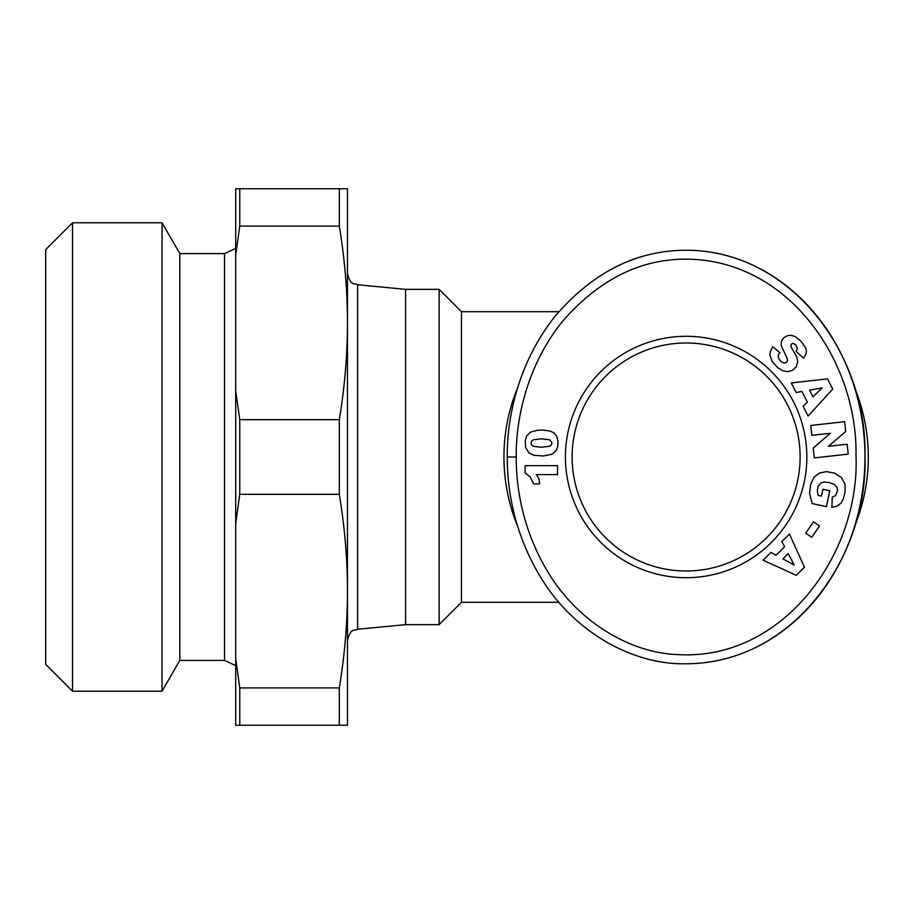 <?xml version="1.0" encoding="UTF-8"?>
<svg xmlns="http://www.w3.org/2000/svg" width="914" height="914" viewBox="0 0 914 914"><rect width="100%" height="100%" fill="white"/><g stroke="black" fill="none" stroke-linecap="round" stroke-linejoin="round"><path stroke-width="1.37" d="M461.467 311.708L461.467 602.292L439.12 624.65L439.12 289.35L461.467 311.708L558.888 311.708M439.12 289.35L405.588 289.35L405.588 624.65L357.58 629.266L357.58 284.734C354.266 282.826 350.953 286.619 347.469 273.606L347.469 591.118C347.457 559.699 344.749 527.435 339.334 494.325L239.765 494.325L239.765 419.675L339.334 419.675C344.749 386.565 347.457 354.301 347.469 322.882C347.457 291.452 344.749 259.188 339.334 226.089L239.765 226.089L239.765 188.764L339.334 188.764L339.334 226.089M854.601 526.304A182.183 182.183 0 0 0 854.601 387.696M517.655 387.662A182.183 182.183 0 0 0 517.678 526.395M572.118 457A113.999 113.999 0 0 1 686.117 343.001A113.999 113.999 0 0 1 800.127 457A113.999 113.999 0 0 1 686.117 570.999A113.999 113.999 0 0 1 572.118 457M806.834 457A120.705 120.705 0 0 1 686.117 577.705A120.705 120.705 0 0 1 565.412 457A120.705 120.705 0 0 1 686.117 336.295A120.705 120.705 0 0 1 806.834 457M507.293 457C507.156 484.271 512.046 530.04 540.471 576.974C573.249 631.574 632.26 665.072 686.117 663.77C794.986 663.598 868.78 553.838 864.941 455.401C867.397 357.945 793.718 250.345 686.117 250.23C636.247 250.356 592.535 272.418 554.969 316.438C514.548 367.188 506.722 426.427 507.293 457L516.239 457C516.09 483.243 520.854 527.344 548.08 572.278C577.797 621.749 630.123 653.156 678.314 654.618C783.732 660.571 860.223 553.084 855.995 455.458C857.64 365.349 794.243 267.836 698.456 259.702C647.078 255.486 601.572 276.268 561.95 322.025C523.299 370.501 515.656 427.581 516.239 457M635.344 258.742A206.77 178.824 90 0 0 626.467 262.078M239.765 494.325L235.698 523.368L235.698 390.632L239.765 419.675M179.818 660.411L162.041 691.201L162.041 222.799L179.818 253.589L179.818 660.411L224.524 660.411L235.698 665.632M179.818 253.589L224.524 253.589L224.524 660.411M72.526 222.799L45.7 249.613L45.7 664.387L72.526 691.201L72.526 222.799L162.041 222.799M339.334 419.675L339.334 494.325M339.334 687.911L339.334 725.236L239.765 725.236L239.765 687.911L339.334 687.911C344.749 654.812 347.457 622.548 347.469 591.118L347.469 640.394C350.953 627.381 354.266 631.174 357.58 629.266M339.334 188.764L347.469 188.764L347.469 322.882M239.765 226.089L235.698 255.12L235.698 188.764L239.765 188.764M235.698 390.632L235.698 255.12M347.469 591.118L347.469 725.236L339.334 725.236M239.765 725.236L235.698 725.236L235.698 658.88L239.765 687.911M235.698 658.88L235.698 523.368M539.5 483.906L533.673 483.906L530.166 476.891L525.127 472.972L525.127 465.66L557.517 465.66L557.517 474.594L536.289 474.594A13.15 13.15 0 0 1 539.5 483.906M530.646 432.094L537.112 430.3L543.407 430.06L550.274 431.122L553.93 432.859L556.717 436.184L557.974 440.948L557.757 446.615L555.941 450.899L551.759 454.281L543.407 455.995L533.947 455.275L529 452.978L525.733 447.746L525.184 440.948L526.635 435.955L530.646 432.094M552.022 443.073L549.897 439.885L541.716 438.811L533.433 439.76L531.857 440.868L531.011 443.119L531.331 444.604L533.239 446.295L541.488 447.266L549.668 446.226L551.176 445.209L552.022 443.073M803.12 406.204L807.37 402.126L801.944 391.455L796.174 392.529L791.284 382.943L827.501 378.899L832.711 389.136L808.125 416.03L803.12 406.204M812.946 396.825L822.189 387.924L809.541 390.152L812.946 396.825M845.05 492.063L843.245 499.124L840.949 503.248L836.493 506.425L831.911 507.35L832.288 497.033L835.625 495.594L837.624 490.407L837.03 487.436L834.254 484.386L829.226 482.512L823.925 482.078L821.046 482.889L818.087 486.225L817.287 491.264L818.224 495.422L821.366 496.096L822.863 489.207L829.798 490.715L826.37 506.63L812.146 503.557L809.553 493.137L810.741 484.192L814.088 477.177L819.424 473.052L826.279 471.624L834.608 473.121L841.508 477.588L845.062 484.386L845.05 492.063M770.936 552.444L776.135 555.221L784.612 546.766L781.801 541.614L789.422 534.016L804.434 567.217L796.288 575.329L763.133 560.225L770.936 552.444M782.887 558.888L794.197 564.943L788.188 553.61L782.887 558.888M805.68 533.113L813.529 521.814L819.538 525.996L811.689 537.295L805.68 533.113M847.129 444.227L848.238 454.109L814.34 457.903L813.231 448.02L830.426 433.259L811.815 435.338L810.707 425.478L844.605 421.685L845.701 431.465L828.37 446.329L847.129 444.227M800.458 340.602L805.702 347.823L806.399 351.25L805.908 354.152L803.657 358.174L796.22 351.559L797.431 348.006L795.694 344.795L793.181 343.39L791.181 344.064L790.987 346.749L796.574 356.609L797.796 361.476L796.3 366.811L792.415 370.353L787.834 371.655L782.841 370.821L777.665 367.577L772.319 361.681L769.851 355.146L770.228 352.073L772.661 346.714L780.053 352.77C777.357 354.918 777.62 357.797 780.864 361.418L784.098 363.132L786.543 362.39L787.422 360.973L787.308 358.722L781.15 345.538L781.367 341.505L783.595 337.849L787.697 335.541L791.227 335.312L795.237 336.603L800.458 340.602M686.117 663.77A206.77 178.824 90 0 0 864.952 457A206.77 178.824 90 0 0 686.117 250.23M224.524 253.589L235.698 248.368M405.588 289.35L357.58 284.734M162.041 691.201L72.526 691.201M405.588 624.65L439.12 624.65M461.467 602.292L558.888 602.292"/></g></svg>
